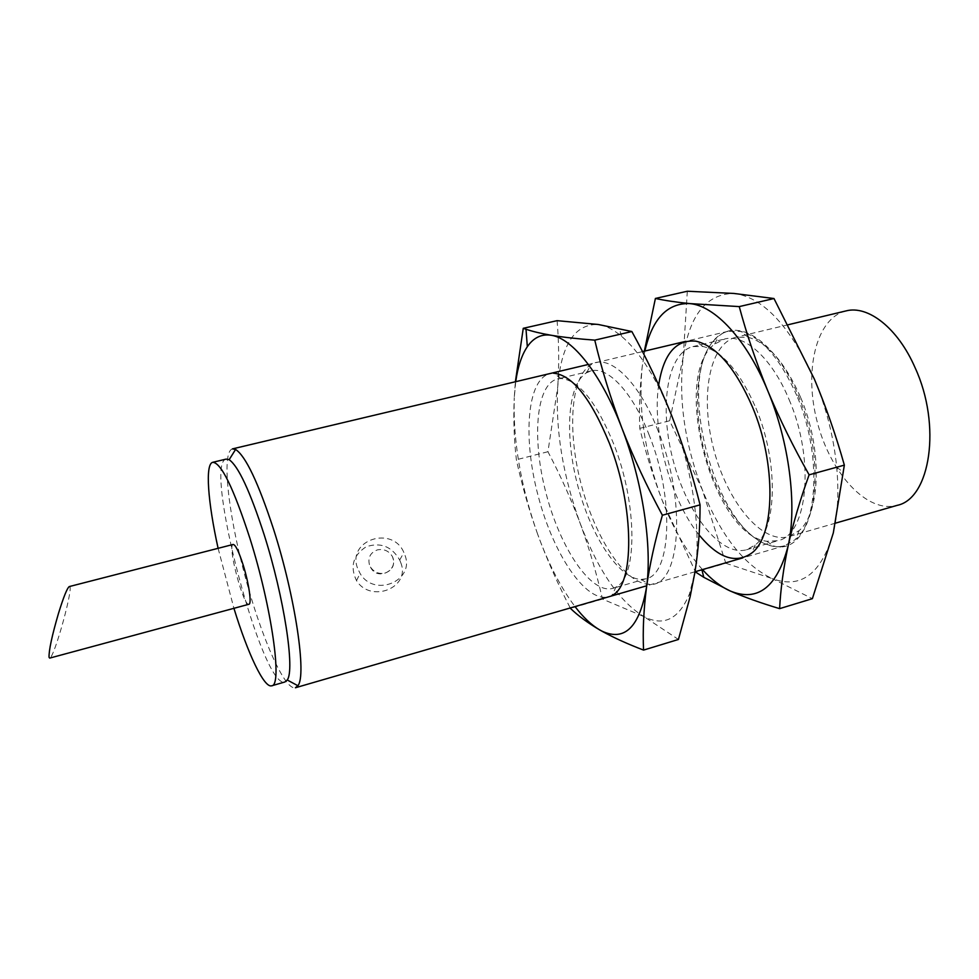 <?xml version="1.0" encoding="UTF-8"?>
<svg xmlns="http://www.w3.org/2000/svg" width="979" height="979" viewBox="0 0 979 979"><rect width="100%" height="100%" fill="white"/><g stroke="black" fill="none" stroke-linecap="round" stroke-linejoin="round"><path stroke-width="0.73" stroke-dasharray="4.89 3.67" d="M69.289 586.568C74.661 583.765 54.359 657.998 49.684 658.108M233.161 544.446C227.079 544.752 243.49 607.004 248.923 604.263M232.439 448.896C221.413 451.906 228.009 511.968 244.322 573.498C260.463 635.065 284.326 690.574 295.413 687.76M796.784 395.54C780.251 358.498 761.564 337.119 740.699 331.404L728.046 331.306C698.982 338.477 689.657 396.458 704.586 452.163C719.051 507.991 755.764 553.833 784.571 545.744L795.535 539.429C818.848 520.522 820.622 450.548 796.784 395.54M400.729 562.619C411.119 587.461 371.065 603.81 356.527 580.657C349.809 566.633 353.015 555.338 366.158 546.784C380.623 541.999 391.796 546.417 399.701 560.025L400.729 562.619M845.905 310.943C815.605 318.371 803.735 371.726 817.367 422.438C830.498 473.261 867.137 513.84 897.156 505.36M800.43 396.972C785.121 362.658 767.707 342.772 748.176 337.314L736.024 337.217C708.882 343.898 699.924 397.792 713.838 449.716C727.324 501.762 761.699 544.238 788.609 536.676L799.121 530.594C820.879 512.678 822.531 447.868 800.43 396.972M226.186 459.09C202.702 463.006 262.58 690.134 284.938 681.971M218.109 548.313L233.932 608.326M357.433 567.881C347.068 539.882 392.518 525.246 403.874 552.511L404.927 555.117C415.145 580.914 374.223 598.022 360.064 573.413L357.433 567.881M369.401 564.663C367.798 557.418 370.478 552.486 377.441 549.88C383.976 548.668 388.969 550.908 392.432 556.61C395.283 564.43 392.86 569.925 385.175 573.094C378.983 574.33 374.088 572.323 370.49 567.074L369.401 564.663M702.457 569.582L701.674 568.713C686.193 551.018 673.075 528.33 662.293 500.648C653.152 476.614 645.638 452.518 639.789 428.361C638.981 408.989 639.776 388.516 642.175 366.917L644.855 351.045M725.806 563.255L772.113 578.552C744.113 565.177 720.85 535.586 702.31 489.757C684.676 443.597 678.325 399.346 683.244 357.029L669.648 420.762L702.31 489.757L725.806 563.255L695.555 572.042L662.293 500.648C644.806 453.987 638.1 409.406 642.175 366.917L644.598 352.195M687.307 291.24L683.244 357.029C689.485 315.091 706.361 293.896 733.846 293.443C761.882 296.943 787.973 323.768 812.117 373.929L814.369 379.106C826.252 407.521 833.692 436.891 836.702 467.228C838.966 492.204 837.828 514.097 833.313 532.919C821.161 574.098 800.761 589.309 772.113 578.552L812.386 598.671M699.079 534.913C670.309 499.657 651.745 430.662 658.683 385.016M798.056 395.21C830.718 469.541 812.803 557.284 773.606 545.976C715.563 538.817 671.423 371.347 718.39 336.507C739.108 317.734 776.347 342.283 798.056 395.21M755.935 408.108C778.611 461.488 777.106 528.88 755.115 545.058L746.5 549.757C720.617 557.014 686.891 513.4 673.16 460.448C659.002 407.607 666.846 353.04 692.936 346.59L702.763 346.431C722.245 351.106 739.965 371.665 755.935 408.108M789.098 399.603C815.421 460.093 807.504 535.244 777.828 540.714L766.704 541.265C712.406 534.95 670.578 376.279 714.719 344.021L724.656 339.015C744.309 333.558 772.064 358.155 789.098 399.603M639.789 428.361L669.648 420.762M557.088 320.659C558.997 343.299 559.193 365.485 557.7 387.243C555.411 430.075 562.864 475.341 580.045 523.019C597.985 570.414 619.291 601.62 643.974 616.623C663.725 626.78 678.888 619.217 689.449 593.935L694.747 573.192C701.796 532.833 692.594 467.84 671.545 415.28C656.542 378.31 639.874 351.975 621.518 336.274C613.307 329.433 605.56 325.505 598.267 324.477C574.661 323.878 561.138 344.804 557.7 387.243L547.934 451.723C560.025 474.582 570.733 498.348 580.045 523.019C589.015 547.567 596.492 572.923 602.452 599.087L643.974 616.623L678.435 639.471M602.452 599.087L570.451 608.375C557.859 584.133 546.967 559.511 537.765 534.522C548.387 563.684 560.796 587.706 575.016 606.588M537.765 534.522C528.905 509.667 521.783 484.74 516.386 459.751C514.048 440.232 513.326 419.55 514.256 397.707C512.91 440.709 520.742 486.318 537.765 534.522M515.725 381.675L514.256 397.707L515.382 381.761M658.169 431.029C638.687 380.427 608.571 352.966 590.973 364.677C570.378 377.135 567.196 431.715 581.269 484.666C595.134 537.679 624.81 583.594 648.869 584.279C679.854 588.905 687.637 503.414 658.169 431.029M561.114 378.53L553.392 373.183C527.436 373.55 521.844 435.08 538.193 496.023C554.016 557.1 589.211 607.886 611.973 595.416L616.048 586.947C637.39 577.598 637.623 504.418 613.955 444.539C596.578 402.247 578.968 380.256 561.114 378.53L557.479 378.946C535.672 384.392 531.707 439.547 546.221 493.905C560.392 548.362 591.022 594.388 612.683 588.391L616.048 586.947M649.322 435.459C632.764 392.383 607.788 366.134 591.169 370.894L586.654 372.705C567.416 384.123 564.442 435.545 577.745 485.596C590.851 535.709 618.777 578.981 641.147 579.421L645.969 578.773C671.251 574.722 674.751 498.409 649.322 435.459M547.934 451.723L516.386 459.751M728.046 331.306L685.741 341.341M642.493 351.608L588.379 364.445M784.571 545.744L742.816 557.871M694.98 571.76L646.715 585.772M788.376 324.698L736.024 337.217M835.564 523.129L788.609 536.676M748.176 337.314L740.699 331.404M799.121 530.594L795.535 539.429M399.701 560.025L403.874 552.511M356.515 580.669L360.064 573.413M370.49 567.074C376.988 581.404 399.102 570.733 392.432 556.61M701.674 568.713L701.919 569.741M836.702 467.228L843.629 472.404M702.763 346.431L695.873 341.157M755.115 545.058L751.725 553.037M746.5 549.757L777.828 540.714M692.936 346.59L724.656 339.015M766.704 541.265L773.606 545.976M714.719 344.021L718.39 336.507M621.518 336.274L619.279 328.308M689.449 593.935L690.134 596.737M641.147 579.421L648.869 584.279M586.654 372.705L590.973 364.677M591.169 370.894L557.479 378.946M645.969 578.773L612.683 588.391"/><path stroke-width="1.47" d="M58.434 613.564C63.562 596.994 67.184 587.987 69.289 586.568L233.161 544.446C235.523 544.716 238.876 551.618 243.22 565.189C248.923 583.325 251.909 604.178 248.923 604.263L49.684 658.108L49.036 657.264C48.852 650.264 51.985 635.701 58.434 613.564M646.715 585.772L295.413 687.76L297.873 685.716C306.868 675.718 295.352 597.055 273.643 529.504C258.285 482.61 245.607 455.933 235.584 449.459L232.439 448.896L588.379 364.445M835.564 523.129L897.156 505.36C930.27 498.752 941.822 425.339 915.022 367.566C897.755 327.916 867.969 304.958 845.905 310.943L788.376 324.698M233.932 608.326C247.773 653.507 264.097 688.286 271.66 685.802L284.938 681.971L287.214 679.977C295.168 670.346 284.13 597.312 264.122 534.607C249.963 491.017 238.301 466.041 229.147 459.702L226.186 459.09L212.749 462.308C204.941 463.875 207.891 502.178 218.109 548.313M271.66 685.802C282.674 686.23 271.905 607.8 249.878 538.254C233.528 487.995 221.156 462.675 212.749 462.308M644.341 351.167L655.404 298.448C664.521 300.455 675.902 302.168 689.571 303.576L739.243 306.598C746.72 334.439 756.241 362.536 767.805 390.902C779.578 418.963 793.345 446.95 809.119 474.827C800.051 500.012 793.051 523.753 788.107 546.049C783.433 568.273 780.606 589.138 779.614 608.644C760.671 602.966 744.211 597.08 730.236 590.986L703.779 577.304L695.555 572.042M644.855 351.045C652.295 318.848 667.201 303.025 689.571 303.576C714.633 305.436 746.622 339.236 767.805 390.902C789.319 442.067 797.298 505.886 788.107 546.049C777.057 587.302 757.77 602.281 730.236 590.986C720.825 586.764 711.574 579.629 702.457 569.582M779.614 608.644L812.386 598.671L833.313 532.919L844.351 465.123C836.066 435.741 826.068 407.068 814.369 379.106L773.985 298.534L733.846 293.443L687.307 291.24L655.404 298.448M658.683 385.016C663.542 353.982 675.938 339.37 695.873 341.157C716.493 346.003 735.351 367.92 752.423 406.897C776.677 464.046 775.074 536.137 751.725 553.037C735.743 564.21 718.194 558.165 699.079 534.913M809.119 474.827L844.351 465.123M739.243 306.598L773.985 298.534M575.016 606.588C583.203 617.272 591.377 625.018 599.54 629.815L602.342 631.308C624.847 641.575 639.568 626.866 646.532 587.204C652.43 546.759 642.579 481.154 621.8 427.884C601.277 374.113 572.458 338.196 551.165 335.259C563.047 337.229 577.573 338.856 594.767 340.141C601.62 369.107 610.627 398.355 621.8 427.884C633.205 457.095 646.727 486.208 662.391 515.235C654.975 540.738 649.689 564.724 646.532 587.204C643.656 609.587 642.665 630.549 643.558 650.093L678.435 639.471L690.122 596.774L694.747 573.192C698.321 550.859 700.095 528.085 700.071 504.858C692.386 474.228 682.877 444.368 671.545 415.28C660.005 386.509 646.776 358.595 631.847 331.526L598.267 324.477L557.088 320.659L523.263 328.308L526.017 329.25C532.588 331.477 540.971 333.484 551.165 335.259C541.497 333.827 533.543 337.645 527.326 346.701C521.672 355.096 517.805 366.758 515.725 381.675M643.558 650.093C627.71 644.023 613.992 637.806 602.415 631.443L599.54 629.815C587.657 622.803 577.965 615.656 570.451 608.375M515.382 381.761L523.263 328.308M611.973 595.416C634.588 585.87 634.784 507.648 609.489 443.499C590.924 398.269 572.226 374.822 553.392 373.183M631.847 331.526L594.767 340.141M700.071 504.858L662.391 515.235M685.741 341.341L642.493 351.608M742.816 557.871L694.98 571.76M287.214 679.977L297.873 685.716M229.147 459.702L235.584 449.459M701.919 569.741L703.766 577.304M527.326 346.701L526.017 329.25"/></g></svg>
